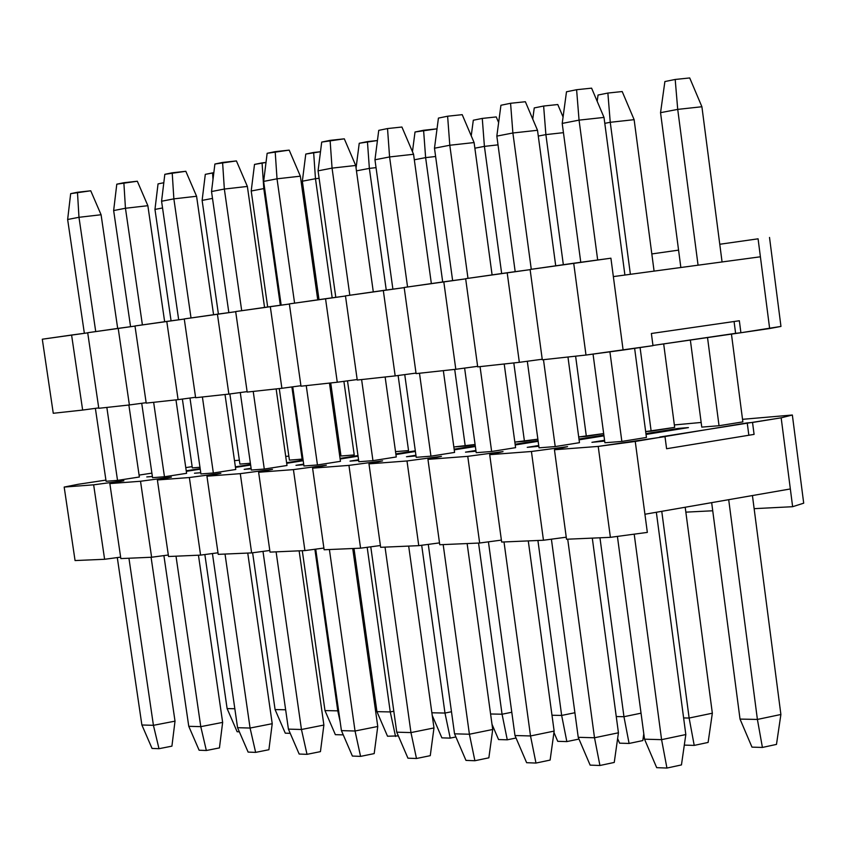 <?xml version="1.0" encoding="UTF-8"?>
<svg xmlns="http://www.w3.org/2000/svg" width="846" height="846" viewBox="0 0 846 846"><rect width="100%" height="100%" fill="white"/><g stroke="black" fill="none" stroke-linecap="round" stroke-linejoin="round"><path stroke-width="1.27" d="M647.338 532.409L610.389 537.337L566.524 539.24L610.389 537.337L647.338 532.409L644.927 514.252L647.338 532.409M803.7 503.18L792.628 506.701L754.135 508.668L792.628 506.701L790.344 488.956L792.628 506.701L803.7 503.18L792.353 415.016L781.165 417.818L790.344 488.956L781.165 417.818L752.538 422.461L754.082 434.389L666.595 448.729L754.082 434.389L752.538 422.461L747.23 422.884L748.784 434.791L747.23 422.884L635.251 441.443L644.927 514.252L790.344 488.956L644.927 514.252L635.251 441.443L598.217 446.413L610.389 537.337L598.217 446.413L554.447 449.744L566.524 539.24L554.447 449.744L567.56 446.646L531.425 451.489L543.46 540.245L566.249 537.199L543.46 540.245L531.425 451.489L489.707 454.672L503.032 451.616L467.753 456.343L479.661 543.016L501.392 540.108L479.661 543.016L467.753 456.343L427.949 459.367L441.453 456.343L407 460.964L418.759 545.649L439.508 542.889L418.759 545.649L407 460.964L368.972 463.862L382.614 460.869L348.943 465.385L360.576 548.176L380.393 545.533L360.576 548.176L348.943 465.385L312.586 468.155L326.345 465.194L293.425 469.615L304.92 550.587L323.881 548.06L304.92 550.587L293.425 469.615L258.622 472.258L272.486 469.34L240.285 473.654L251.643 552.903L269.8 550.482L251.643 552.903L240.285 473.654L206.942 476.192L220.88 473.305L189.356 477.535L200.587 555.113L217.993 552.787L200.587 555.113L189.356 477.535L157.388 479.968L171.389 477.112L140.521 481.258L151.614 557.239L168.312 555.008L151.614 557.239L140.521 481.258L109.843 483.584L123.886 480.761L93.652 484.821L104.608 559.28L120.64 557.133L104.608 559.28L93.652 484.821L64.18 487.063L78.244 484.272L64.18 487.063L75.061 560.56L64.18 487.063L93.652 484.821L123.886 480.761L109.843 483.584L120.851 558.582L109.843 483.584L140.521 481.258L171.389 477.112L157.388 479.968L168.534 556.509L157.388 479.968L189.356 477.535L220.88 473.305L206.942 476.192L218.215 554.352L206.942 476.192L240.285 473.654L272.486 469.34L258.622 472.258L270.033 552.11L258.622 472.258L293.425 469.615L326.345 465.194L312.586 468.155L324.124 549.763L312.586 468.155L348.943 465.385L382.614 460.869L368.972 463.862L380.647 547.309L368.972 463.862L407 460.964L441.453 456.343L427.949 459.367L439.761 544.739L427.949 459.367L467.753 456.343L503.032 451.616L489.707 454.672L501.657 542.053L489.707 454.672L531.425 451.489L567.56 446.646L554.447 449.744L598.217 446.413L664.998 436.631L666.595 448.729L664.998 436.631L659.774 437.033L781.165 417.818L792.353 415.016L803.7 503.18M621.852 441.432L646.439 437.456L621.852 441.432L604.89 442.744L621.852 441.432L609.913 351.82L621.852 441.432M719.037 425.728L742.862 421.879L719.037 425.728L701.768 427.114L719.037 425.728L707.51 337.459L719.037 425.728M555.209 446.572L579.468 442.68L555.209 446.572L539.039 447.83L555.209 446.572L543.481 359.687L555.209 446.572M651.156 431.164L674.674 427.389L645.657 431.608L651.156 431.164L640.084 347.547L651.156 431.164M591.936 442.31L604.668 441.094L591.936 442.31L604.562 440.28L591.936 442.31M678.397 429.218L678.291 428.414L645.932 433.628L678.291 428.414L678.397 429.218M688.422 427.6L678.291 428.414L688.422 427.6L646.037 434.432L688.422 427.6M234.501 460.647L239.355 460.192L234.501 460.647M674.357 424.935L701.154 422.461L674.357 424.935M685.852 512.147L712.734 510.773L685.852 512.147M742.524 419.32L792.353 415.016L742.524 419.32M75.061 560.56L104.608 559.28L75.061 560.56M120.851 558.582L151.614 557.239L120.851 558.582M285.715 456.396L288.856 456.142L285.715 456.396M168.534 556.509L200.587 555.113L168.534 556.509M339.161 452.039L340.42 451.933L339.161 452.039M218.215 554.352L251.643 552.903L218.215 554.352M270.033 552.11L304.92 550.587L270.033 552.11M324.124 549.763L360.576 548.176L324.124 549.763M380.647 547.309L418.759 545.649L380.647 547.309M439.761 544.739L479.661 543.016L439.761 544.739M501.657 542.053L543.46 540.245L501.657 542.053M527.248 447.344L538.828 446.276L527.248 447.344L538.722 445.504L527.248 447.344M603.864 435.077L578.981 439.063L603.864 435.077M579.087 439.825L603.97 435.838L579.087 439.825M465.501 452.145L476.012 451.214L465.501 452.145L475.907 450.484L465.501 452.145M538.056 440.586L515.129 444.245L538.056 440.586M515.225 444.964L538.151 441.305L515.225 444.964M406.482 456.734L416.021 455.92L406.482 456.734L415.925 455.243L406.482 456.734M475.272 445.831L454.143 449.184L475.272 445.831M454.239 449.861L475.367 446.508L454.239 449.861M350.033 461.123L358.662 460.425L350.033 461.123L358.567 459.78L350.033 461.123M415.312 450.823L395.843 453.9L415.312 450.823M395.928 454.545L415.397 451.468L395.928 454.545M295.984 465.332L303.767 464.718L295.984 465.332L303.682 464.116L295.984 465.332M357.985 455.582L340.05 458.405L357.985 455.582M340.134 459.018L358.07 456.195L340.134 459.018M244.177 469.361L251.177 468.811L244.177 469.361L251.103 468.272L244.177 469.361M303.111 460.129L286.614 462.72L303.111 460.129M286.699 463.301L303.196 460.721L286.699 463.301M194.485 473.221L200.766 472.734L194.485 473.221M250.564 464.475L235.389 466.844L250.564 464.475M235.463 467.404L250.638 465.036L235.463 467.404M146.781 476.933L152.386 476.499L146.781 476.933M200.174 468.642L186.226 470.799L200.174 468.642M186.31 471.338L200.248 469.17L186.31 471.338M139.093 475.103L151.889 473.126L139.093 475.103M491.642 451.489L515.595 447.661L491.642 451.489L476.213 452.684L491.642 451.489L480.052 366.625L491.642 451.489M586.352 436.356L603.663 433.586L578.706 436.97L586.352 436.356L575.608 356.177L586.352 436.356M430.952 456.174L454.588 452.42L430.952 456.174L416.211 457.316L430.952 456.174L419.489 373.245L430.952 456.174M524.446 441.305L537.866 439.18L514.833 442.077L524.446 441.305L513.808 362.934L524.446 441.305M372.949 460.658L396.266 456.967L372.949 460.658L358.841 461.747L372.949 460.658L361.612 379.568L372.949 460.658M465.237 446.054L475.092 444.488L453.837 446.963L465.237 446.054L454.704 369.395L465.237 446.054M317.451 464.951L340.462 461.324L317.451 464.951L303.947 465.987L317.451 464.951L306.241 385.628L317.451 464.951M408.544 450.59L395.526 451.637L408.544 450.59L398.117 375.508L408.544 450.59M264.29 469.054L287.005 465.49L264.29 469.054L251.357 470.048L264.29 469.054L253.218 391.423L264.29 469.054M354.22 454.937L340.991 456.005L354.22 454.937L343.899 381.345L354.22 454.937M213.351 472.988L235.77 469.488L213.351 472.988L200.936 473.95L213.351 472.988L202.395 396.975L213.351 472.988M302.117 459.114L289.417 460.129L302.117 459.114L291.891 386.939L302.117 459.114M164.462 476.763L186.596 473.316L164.462 476.763L152.555 477.683L164.462 476.763L153.644 402.305L164.462 476.763M239.904 464.094L250.384 463.259L239.904 464.094L229.858 393.95L239.904 464.094M117.531 480.391L139.368 477.007L117.531 480.391L106.088 481.279L117.531 480.391L106.839 407.423L117.531 480.391M192.328 467.901L199.973 467.288L192.328 467.901L182.376 399.058L192.328 467.901M192.148 466.632L185.771 467.616L192.148 466.632M105.919 480.105L78.244 484.272L105.919 480.105M171.918 746.151L158.995 748.699L152.047 748.435L158.995 748.699L171.918 746.151L175.016 721.152L171.918 746.151M101.086 214.747L117.689 328.438L101.086 214.747L90.744 190.784L101.086 214.747L78.974 217.295L101.086 214.747M128.867 405.012L139.368 477.007L128.867 405.012M151.085 557.26L175.016 721.152L151.085 557.26M70.673 193.66L90.744 190.784L77.472 192.264L78.974 217.295L95.725 331.579L78.974 217.295L77.472 192.264L70.673 193.66L67.638 219.495L70.673 193.66M128.941 558.223L153.422 725.318L175.016 721.152L153.422 725.318L158.995 748.699L153.422 725.318L141.885 724.99L152.047 748.435L141.885 724.99L117.298 557.588L141.885 724.99L153.422 725.318L128.941 558.223M106.088 481.279L95.376 408.354L106.088 481.279M84.357 333.303L67.638 219.495L78.974 217.295L67.638 219.495L84.357 333.303M219.442 747.906L206.35 750.497L199.117 750.222L206.35 750.497L219.442 747.906L222.646 722.399L219.442 747.906M147.86 205.694L164.653 321.723L147.86 205.694L137.327 181.234L147.86 205.694L125.451 208.264L147.86 205.694M175.968 399.872L186.596 473.316L175.968 399.872M198.45 555.209L222.646 722.399L198.45 555.209M116.79 184.185L137.327 181.234L123.865 182.725L125.451 208.264L142.403 324.906L125.451 208.264L123.865 182.725L116.79 184.185L113.65 210.559L116.79 184.185M176.01 556.182L200.777 726.651L222.646 722.399L200.777 726.651L206.35 750.497L200.777 726.651L188.764 726.312L199.117 750.222L188.764 726.312L163.902 555.6L188.764 726.312L200.777 726.651L176.01 556.182M152.555 477.683L141.726 403.299L152.555 477.683M130.57 326.693L113.65 210.559L125.451 208.264L113.65 210.559L130.57 326.693M268.901 749.725L255.64 752.38L248.121 752.094L255.64 752.38L268.901 749.725L272.222 723.7L268.901 749.725M196.579 196.261L213.573 314.723L196.579 196.261L185.834 171.294L196.579 196.261L173.864 198.863L196.579 196.261M225.015 394.5L235.77 469.488L225.015 394.5M247.751 553.073L272.222 723.7L247.751 553.073M164.822 174.318L185.834 171.294L172.203 172.796L173.864 198.863L191.016 317.948L173.864 198.863L172.203 172.796L164.822 174.318L161.575 201.242L164.822 174.318M225.025 554.056L250.078 728.046L272.222 723.7L250.078 728.046L255.64 752.38L250.078 728.046L237.567 727.687L248.121 752.094L237.567 727.687L212.431 553.538L237.567 727.687L250.078 728.046L225.025 554.056M200.936 473.95L189.98 398.032L200.936 473.95M178.686 319.809L161.575 201.242L173.864 198.863L161.575 201.242L178.686 319.809M320.444 751.629L307.013 754.336L299.167 754.04L307.013 754.336L320.444 751.629L323.881 725.054L320.444 751.629M247.37 186.437L264.555 307.436L247.37 186.437L236.415 160.93L247.37 186.437L224.349 189.049L247.37 186.437M276.134 388.917L287.005 465.49L276.134 388.917M299.135 550.841L323.881 725.054L299.135 550.841M214.895 164.029L236.415 160.93L222.593 162.443L224.349 189.049L241.702 310.704L224.349 189.049L222.593 162.443L214.895 164.029L211.521 191.545L214.895 164.029M276.103 551.846L301.451 729.495L323.881 725.054L301.451 729.495L307.013 754.336L301.451 729.495L288.412 729.125L299.167 754.04L288.412 729.125L262.99 551.391L288.412 729.125L301.451 729.495L276.103 551.846M251.357 470.048L240.275 392.544L251.357 470.048M228.843 312.629L211.521 191.545L224.349 189.049L211.521 191.545L228.843 312.629M374.186 753.606L360.576 756.377L352.391 756.06L360.576 756.377L374.186 753.606L377.76 726.471L374.186 753.606M300.362 176.18L317.747 299.833L300.362 176.18L289.184 150.123L300.362 176.18L277.023 178.813L300.362 176.18M329.464 383.09L340.462 461.324L329.464 383.09M352.729 548.515L377.76 726.471L352.729 548.515M267.146 153.295L289.184 150.123L275.183 151.646L277.023 178.813L294.588 303.143L277.023 178.813L275.183 151.646L267.146 153.295L263.645 181.414L267.146 153.295M329.401 549.53L355.034 731.007L377.76 726.471L355.034 731.007L360.576 756.377L355.034 731.007L341.424 730.627L352.391 756.06L341.424 730.627L315.727 549.149L341.424 730.627L355.034 731.007L329.401 549.53M303.947 465.987L292.737 386.823L303.947 465.987M281.168 305.142L263.645 181.414L277.023 178.813L263.645 181.414L281.168 305.142M430.265 755.668L416.486 758.502L407.941 758.185L416.486 758.502L430.265 755.668L433.977 727.941L430.265 755.668M355.701 165.467L373.298 291.891L355.701 165.467L344.301 138.829L355.701 165.467L332.055 168.121L355.701 165.467M385.142 376.999L396.266 456.967L385.142 376.999M408.671 546.093L433.977 727.941L408.671 546.093M321.713 142.086L344.301 138.829L330.099 140.362L332.055 168.121L349.821 295.243L332.055 168.121L330.099 140.362L321.713 142.086L318.064 170.839L321.713 142.086M385.036 547.119L410.966 732.583L433.977 727.941L410.966 732.583L416.486 758.502L410.966 732.583L396.753 732.181L407.941 758.185L396.753 732.181L370.77 546.812L396.753 732.181L410.966 732.583L385.036 547.119M358.841 461.747L347.505 380.859L358.841 461.747M335.799 297.327L318.064 170.839L332.055 168.121L318.064 170.839L335.799 297.327M488.861 757.826L474.892 760.734L465.966 760.395L474.892 760.734L488.861 757.826L492.721 729.485L488.861 757.826M413.557 154.268L431.354 283.59L413.557 154.268L401.913 127.027L413.557 154.268L389.583 156.944L413.557 154.268M443.336 370.633L454.588 452.42L443.336 370.633M467.129 543.555L492.721 729.485L467.129 543.555M378.744 130.369L387.521 128.56L401.913 127.027L387.521 128.56L389.583 156.944L407.56 286.995L389.583 156.944L387.521 128.56L378.744 130.369L374.958 159.788L378.744 130.369M443.177 544.591L469.403 734.233L492.721 729.485L469.403 734.233L474.892 760.734L469.403 734.233L454.545 733.82L465.966 760.395L454.545 733.82L428.277 544.38L454.545 733.82L469.403 734.233L443.177 544.591M416.211 457.316L404.748 374.609L416.211 457.316M392.893 289.163L374.958 159.788L389.583 156.944L374.958 159.788L392.893 289.163M550.122 760.078L535.983 763.06L526.635 762.701L535.983 763.06L550.122 760.078L554.141 731.092L550.122 760.078M474.098 142.562L492.097 274.908L474.098 142.562L462.202 114.665L474.098 142.562L449.797 145.248L474.098 142.562M504.205 363.981L515.595 447.661L504.205 363.981M528.274 540.901L554.141 731.092L528.274 540.901M438.429 118.102L447.619 116.219L462.202 114.665L447.619 116.219L449.797 145.248L467.986 278.355L449.797 145.248L447.619 116.219L438.429 118.102L434.484 148.219L438.429 118.102M504.005 541.958L530.516 735.957L554.141 731.092L530.516 735.957L535.983 763.06L530.516 735.957L514.981 735.523L526.635 762.701L514.981 735.523L488.428 541.842L514.981 735.523L530.516 735.957L504.005 541.958M476.213 452.684L464.613 368.084L476.213 452.684M452.631 280.618L434.484 148.219L449.797 145.248L434.484 148.219L452.631 280.618M614.249 762.447L599.93 765.493L590.138 765.122L599.93 765.493L614.249 762.447L618.437 732.784L614.249 762.447M537.506 130.284L555.716 265.813L537.506 130.284L525.366 101.732L537.506 130.284L512.888 132.991L537.506 130.284M567.962 357.012L579.468 442.68L567.962 357.012M592.295 538.13L618.437 732.784L592.295 538.13M500.938 105.264L510.572 103.286L525.366 101.732L510.572 103.286L512.888 132.991L531.277 269.303L512.888 132.991L510.572 103.286L500.938 105.264L496.835 136.111L500.938 105.264M567.708 539.188L594.505 737.765L618.437 732.784L594.505 737.765L599.93 765.493L594.505 737.765L578.23 737.31L590.138 765.122L578.23 737.31L551.402 539.188L578.23 737.31L594.505 737.765L567.708 539.188M539.039 447.83L527.312 361.253L539.039 447.83M515.182 271.661L496.835 136.111L512.888 132.991L496.835 136.111L515.182 271.661M681.453 764.921L666.934 768.052L656.686 767.66L666.934 768.052L681.453 764.921L685.82 734.55L681.453 764.921M604.012 117.414L624.908 275.045L604.012 117.414L591.597 88.153L604.012 117.414L579.055 120.132L604.012 117.414M634.627 348.351L646.439 437.456L634.627 348.351M656.348 512.264L685.82 734.55L656.348 512.264M566.492 91.791L576.602 89.718L591.597 88.153L576.602 89.718L579.055 120.132L597.678 259.986L579.055 120.132L576.602 89.718L566.492 91.791L562.209 123.41L566.492 91.791M634.204 534.164L661.583 739.658L685.82 734.55L661.583 739.658L666.934 768.052L661.583 739.658L644.515 739.182L656.686 767.66L644.515 739.182L617.411 536.406L644.515 739.182L661.583 739.658L634.204 534.164M604.89 442.744L593.046 354.093L604.89 442.744M580.768 262.281L562.209 123.41L579.055 120.132L562.209 123.41L580.768 262.281M239.344 731.801L237.134 731.737L239.344 731.801M158.043 183.899L163.807 182.736L158.043 183.899L154.966 209.417L158.043 183.899M234.828 708.747L227.119 708.588L237.134 731.737L227.119 708.588L204.859 554.542L227.119 708.588L234.828 708.747M171.072 320.835L154.966 209.417L162.548 207.968L154.966 209.417L171.072 320.835M290.22 733.323L285.282 733.175L290.22 733.323M205.303 174.361L213.827 172.753L212.558 172.891L213.002 179.542L212.558 172.891L205.303 174.361L202.12 200.396L205.303 174.361M285.641 709.783L275.087 709.572L285.282 733.175L275.087 709.572L252.616 552.776L275.087 709.572L285.641 709.783M218.405 314.046L202.12 200.396L212.505 198.408L202.12 200.396L218.405 314.046M343.254 734.867L335.365 734.677L343.254 734.867M254.509 164.42L266.004 162.464L262.07 162.897L263.793 188.595L264.65 188.499L263.793 188.595L280.322 305.258L263.793 188.595L262.07 162.897L254.509 164.42L251.209 191.006L254.509 164.42M314.881 549.265L337.776 710.852L338.601 710.693L337.776 710.852L340.166 721.723L337.776 710.852L324.98 710.587L335.365 734.677L324.98 710.587L302.286 550.704L324.98 710.587L337.776 710.852L314.881 549.265M342.841 733.905L343.064 734.899L342.841 733.905M289.417 460.129L279.265 388.578L289.417 460.129M267.674 306.992L251.209 191.006L263.793 188.595L251.209 191.006L267.674 306.992M398.35 735.904L387.521 736.232L398.35 735.904M305.776 154.067L320.486 151.73L313.644 152.481L315.473 178.707L319.111 178.294L315.473 178.707L332.182 297.824L315.473 178.707L313.644 152.481L305.776 154.067L302.35 181.213L305.776 154.067M367.175 547.299L390.26 711.93L393.813 711.222L390.26 711.93L395.537 736.475L390.26 711.93L376.935 711.655L387.521 736.232L376.935 711.655L353.988 548.462L376.935 711.655L390.26 711.93L367.175 547.299M340.991 456.005L330.723 382.952L340.991 456.005M319.005 299.653L302.35 181.213L315.473 178.707L302.35 181.213L319.005 299.653M455.899 736.951L450.22 738.114L441.876 737.86L450.22 738.114L455.899 736.951M359.233 143.27L377.432 140.531L367.439 141.61L369.364 168.386L376.047 167.635L369.364 168.386L386.252 290.062L369.364 168.386L367.439 141.61L359.233 143.27L356.06 168.037L359.233 143.27M421.689 545.258L444.975 713.051L451.489 711.75L444.975 713.051L450.22 738.114L444.975 713.051L431.872 712.776L444.975 713.051L421.689 545.258M432.243 715.462L441.876 737.86L432.243 715.462M356.452 170.86L369.364 168.386L356.452 170.86M516.049 738.008L507.272 739.816L498.558 739.552L507.272 739.816L516.049 738.008M415.016 132.008L437.022 128.825L423.592 130.273L425.623 157.62L435.616 156.499L425.623 157.62L442.701 281.972L425.623 157.62L423.592 130.273L415.016 132.008L412.457 151.698L415.016 132.008M478.55 543.058L502.059 714.214L511.788 712.258L502.059 714.214L507.272 739.816L502.059 714.214L490.585 713.982L502.059 714.214L478.55 543.058M492.002 724.271L498.558 739.552L492.002 724.271M414.318 159.788L425.623 157.62L414.318 159.788M578.981 739.066L566.841 741.593L557.736 741.329L566.841 741.593L578.981 739.066M496.242 116.928L498.632 122.554L496.242 116.928L482.273 118.419L496.242 116.928M473.305 120.238L482.273 118.419L484.409 146.379L498.019 144.856L484.409 146.379L501.667 273.533L484.409 146.379L482.273 118.419L473.305 120.238L471.233 135.846L473.305 120.238M537.908 540.488L561.659 715.43L574.91 712.734L561.659 715.43L566.841 741.593L561.659 715.43L551.983 715.24L561.659 715.43L537.908 540.488M553.95 732.477L557.736 741.329L553.95 732.477M474.86 148.198L484.409 146.379L474.86 148.198M642.823 740.567L629.096 743.454L619.579 743.169L629.096 743.454L642.823 740.567L643.785 733.778L642.823 740.567M557.778 104.534L563.076 116.991L557.778 104.534L543.629 106.036L557.778 104.534M534.249 107.928L543.629 106.036L545.882 134.609L563.447 132.663L545.882 134.609L563.341 264.713L545.882 134.609L543.629 106.036L534.249 107.928L532.747 119.085L534.249 107.928M599.962 537.792L623.957 716.71L641.035 713.189L623.957 716.71L629.096 743.454L623.957 716.71L616.258 716.551L623.957 716.71L599.962 537.792M617.622 738.59L619.579 743.169L617.622 738.59M538.289 136.069L545.882 134.609L538.289 136.069M708.113 742.439L694.217 745.4L684.298 745.104L694.217 745.4L708.113 742.439L712.343 713.21L708.113 742.439M634.13 119.667L654.085 271.111L634.13 119.667L622.201 91.548L634.13 119.667L610.252 122.289L634.13 119.667M663.676 343.899L674.674 427.389L663.676 343.899M685.207 507.251L712.343 713.21L685.207 507.251M598.037 95.038L607.872 93.06L622.201 91.548L607.872 93.06L610.252 122.289L630.386 274.305L610.252 122.289L607.872 93.06L598.037 95.038L597.181 101.319L598.037 95.038M661.762 511.322L689.13 718.043L712.343 713.21L689.13 718.043L694.217 745.4L689.13 718.043L683.61 717.937L689.13 718.043L661.762 511.322M604.805 123.336L610.252 122.289L604.805 123.336M776.48 744.406L762.415 747.441L751.978 747.134L762.415 747.441L776.48 744.406L780.89 714.489L776.48 744.406M701.905 106.744L722.072 261.953L701.905 106.744L689.712 77.948L701.905 106.744L677.72 109.388L701.905 106.744M731.43 333.948L742.862 421.879L731.43 333.948M752.432 495.555L780.89 714.489L752.432 495.555M664.893 81.544L675.193 79.461L689.712 77.948L675.193 79.461L677.72 109.388L698.066 265.189L677.72 109.388L675.193 79.461L664.893 81.544L660.546 112.666L664.893 81.544M728.702 499.679L757.403 719.438L780.89 714.489L757.403 719.438L762.415 747.441L757.403 719.438L740.028 719.089L751.978 747.134L740.028 719.089L711.666 502.64L740.028 719.089L757.403 719.438L728.702 499.679M701.768 427.114L690.347 339.976L701.768 427.114M680.85 267.505L660.546 112.666L677.72 109.388L660.546 112.666L680.85 267.505M758.079 238.815L719.777 244.261L758.079 238.815L760.395 256.793L758.079 238.815M530.104 269.472L610.907 258.199L613.35 276.6L610.907 258.199L573.704 263.233L585.992 355.045L623.111 350.043L613.35 276.6L623.111 350.043L652.985 345.654L651.378 333.493L739.341 320.75L651.378 333.493L652.985 345.654L585.992 355.045L573.704 263.233L530.104 269.472L542.307 359.814L530.104 269.472M53.266 413.282L42.3 339.214L71.593 335.027L82.644 410.067L98.739 407.899L82.644 410.067L71.593 335.027L87.72 332.848L42.3 339.214L53.266 413.282L82.644 410.067L53.266 413.282M98.792 408.301L87.698 332.721L118.207 328.364L129.385 404.959L146.147 402.696L129.385 404.959L118.207 328.364L135 326.091L87.698 332.721L98.792 408.301L129.385 404.959L98.792 408.301M146.21 403.119L134.979 325.964L166.778 321.417L178.094 399.64L195.563 397.282L178.094 399.64L166.778 321.417L184.28 319.048L134.979 325.964L146.21 403.119L178.094 399.64L146.21 403.119M195.627 397.715L184.259 318.921L217.422 314.173L228.875 394.088L247.106 391.624L228.875 394.088L217.422 314.173L235.696 311.698L184.259 318.921L195.627 397.715L228.875 394.088L195.627 397.715M247.18 392.079L235.674 311.561L270.297 306.612L281.887 388.293L300.933 385.723L281.887 388.293L270.297 306.612L289.374 304.031L235.674 311.561L247.18 392.079L281.887 388.293L247.18 392.079M300.996 386.199L289.353 303.894L325.541 298.723L337.268 382.233L357.171 379.547L337.268 382.233L325.541 298.723L345.485 296.015L289.353 303.894L300.996 386.199L337.268 382.233L300.996 386.199M357.245 380.044L345.464 295.867L383.312 290.453L395.177 375.899L416.01 373.097L395.177 375.899L383.312 290.453L404.187 287.629L345.464 295.867L357.245 380.044L395.177 375.899L357.245 380.044M416.084 373.615L404.166 287.471L443.801 281.813L455.804 369.279L477.63 366.329L455.804 369.279L443.801 281.813L465.67 278.852L404.166 287.471L416.084 373.615L455.804 369.279L416.084 373.615M477.704 366.878L465.649 278.683L507.188 272.75L519.338 362.331L542.223 359.243L519.338 362.331L507.188 272.75L530.135 269.641L465.649 278.683L477.704 366.878L519.338 362.331L477.704 366.878M739.341 320.75L740.906 332.742L769.649 328.523L760.395 256.793L613.35 276.6L760.395 256.793L769.649 328.523L780.964 326.429L769.511 237.44L780.964 326.429L740.906 332.742L739.341 320.75M735.608 333.335L734.074 321.522L735.608 333.335L740.906 332.742L652.964 345.464L735.608 333.335M678.566 250.13L651.822 253.937L678.566 250.13M542.307 359.814L585.992 355.045L542.307 359.814"/></g></svg>
